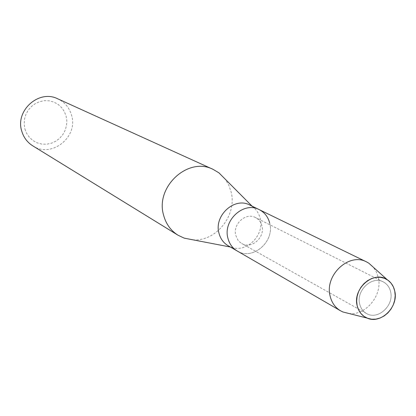 <?xml version="1.0" encoding="UTF-8"?>
<svg xmlns="http://www.w3.org/2000/svg" width="416" height="416" viewBox="0 0 416 416"><rect width="100%" height="100%" fill="white"/><g stroke="black" fill="none" stroke-linecap="round" stroke-linejoin="round"><path stroke-width="0.31" stroke-dasharray="2.08 1.56" d="M359.648 303.883C360.667 308.225 362.939 311.428 366.47 313.492C377.624 320.523 394.181 305.661 390.64 291.907C389.589 287.29 387.135 283.951 383.276 281.902C372.122 275.486 356.06 290.358 359.648 303.883C360.667 308.225 362.939 311.428 366.47 313.492C377.624 320.523 394.181 305.661 390.64 291.907C389.589 287.29 387.135 283.951 383.276 281.902C372.122 275.486 356.06 290.358 359.648 303.883M235.778 235.409L237.962 240.152L239.418 241.79L241.738 243.495C251.347 249.527 265.231 237.463 261.976 225.987C261.004 222.134 258.856 219.331 255.533 217.573C245.918 212.082 232.513 224.141 235.778 235.409L237.962 240.152L239.418 241.79L241.738 243.495C251.347 249.527 265.231 237.463 261.976 225.987C261.004 222.134 258.856 219.331 255.533 217.573C245.918 212.082 232.513 224.141 235.778 235.409M228.15 245.736L231.39 247.218C246.605 253.245 264.805 234.962 260.192 218.431C259.012 213.621 256.563 209.784 252.834 206.908L249.798 205.046M269.714 223.205C274.903 241.613 252.522 260.863 237.203 250.978C252.522 260.863 274.903 241.613 269.714 223.205C268.138 216.949 264.633 212.425 259.199 209.628M192.915 239.819C216.226 241.795 237.427 214.921 231.052 191.688L228.748 185.058L225.202 179.135M32.755 145.834C51.475 158.543 78.536 137.01 71.552 115.222C69.352 107.656 64.756 102.19 57.762 98.826M24.944 129.121L26.77 133.598L29.536 137.509L33.098 140.655L37.284 142.88L41.87 144.087L46.628 144.206L51.329 143.244L55.734 141.253L59.628 138.325L62.816 134.618L65.146 130.307L66.503 125.606L66.82 120.744L66.082 115.965L64.314 111.504L61.604 107.583L58.089 104.395L53.94 102.112L49.353 100.849L44.569 100.672L39.827 101.592L35.365 103.568L31.413 106.506L28.174 110.25L25.813 114.618L24.45 119.382L24.154 124.301L24.944 129.121M348.889 313.482C365.784 315.853 382.699 295.183 378.336 277.633L376.48 272.1L373.443 267.332M366.47 313.492L241.738 243.495L366.47 313.492M231.39 247.218L230.365 247.021M252.834 206.908L252.101 206.17M383.276 281.902L255.533 217.573L383.276 281.902"/><path stroke-width="0.62" d="M357.136 305.614L358.571 309.837L360.88 313.472L363.948 316.332L367.604 318.282L371.675 319.228L375.955 319.129L380.229 317.99L384.28 315.869L387.92 312.879L390.957 309.166L393.255 304.907L394.69 300.326L395.2 295.636L394.753 291.075L393.364 286.868L391.113 283.218L388.092 280.322L384.462 278.314L380.396 277.311L376.1 277.358L371.795 278.465L367.687 280.571L364 283.577L360.911 287.326L358.587 291.632L357.141 296.275L356.652 301.018L357.136 305.614C358.582 311.605 361.878 315.754 367.037 318.058C380.713 324.584 398.772 306.914 394.753 291.075C393.666 286.177 391.212 282.428 387.379 279.822C374.135 269.974 352.503 288.298 357.136 305.614M269.714 223.205C268.138 216.949 264.633 212.425 259.199 209.628L249.798 205.046C234.65 196.648 213.803 215.561 218.972 233.178C220.428 238.758 223.491 242.944 228.15 245.736L237.203 250.978C232.482 248.149 229.388 243.901 227.921 238.238C229.388 243.901 232.482 248.149 237.203 250.978L340.543 310.799L342.914 311.974L348.889 313.482M225.202 179.135L218.956 172.858L213.075 169.359C188.157 156.395 154.97 186.898 163.613 215.244C165.979 223.974 170.784 230.63 178.027 235.222L184.22 238.15L192.915 239.819M213.075 169.359L57.762 98.826C38.995 89.159 14.955 110.599 21.762 131.154C23.639 137.488 27.305 142.381 32.755 145.834L178.027 235.222M259.199 209.628C243.864 201.12 222.7 220.355 227.921 238.238C222.7 220.355 243.864 201.12 259.199 209.628L366.558 261.908C349.138 252.184 324.444 275.158 330.117 296.046C331.703 302.661 335.182 307.58 340.543 310.799M373.443 267.332L368.857 263.219L366.558 261.908M230.365 247.021L184.22 238.15M252.101 206.17L218.956 172.858M367.037 318.058L342.914 311.974M387.379 279.822L368.857 263.219"/></g></svg>
